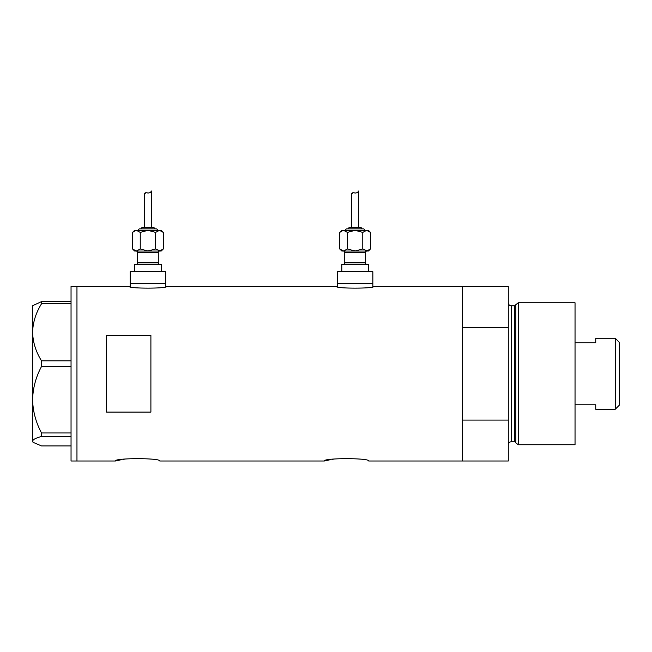 <?xml version="1.0" encoding="UTF-8"?>
<svg xmlns="http://www.w3.org/2000/svg" width="652" height="652" viewBox="0 0 652 652"><rect width="100%" height="100%" fill="white"/><g stroke="black" fill="none" stroke-linecap="round" stroke-linejoin="round"><path stroke-width="0.98" d="M166.423 286.521C167.564 288.665 128.305 288.665 129.455 286.521L130.196 286.676L130.196 283.27L165.681 283.27L165.681 271.729L130.196 271.729L130.196 283.27L165.681 283.27L165.681 286.676L336.619 286.521C335.47 288.665 374.729 288.665 373.588 286.521L372.846 286.676L372.846 283.27L337.353 283.27L337.353 286.676L336.619 286.521M373.588 286.521L462.455 286.521L462.455 327.451L508.291 327.451L508.291 286.521L462.455 286.521L462.455 461.005L462.455 420.075L508.291 420.075L508.291 461.005L368.706 461.005C370.083 457.9 322.968 457.9 324.346 461.005L159.764 461.005C161.15 457.9 114.027 457.9 115.404 461.005L121.932 459.578M123.513 459.301L125.192 459.041M324.346 461.005L330.874 459.578M332.447 459.301L334.126 459.041M150.897 412.097L150.897 335.43L106.537 335.43L106.537 412.097L150.897 412.097M129.455 286.521L76.96 286.521L76.96 461.005L76.96 286.521L71.044 286.521L71.044 461.005L115.404 461.005M41.516 360.817C35.909 351.893 32.934 342.39 32.6 332.308C32.893 322.357 35.868 312.854 41.516 303.799L41.516 301.607L32.6 305.739L32.6 399.733C32.91 388.062 35.884 376.986 41.516 366.497L41.516 360.817L71.044 360.817M71.044 303.799L41.516 303.799M41.516 301.607L71.044 301.607M71.044 445.919L41.516 445.919L33.195 442.374L32.6 441.192C32.893 439.546 35.868 437.965 41.516 436.465L41.516 432.969C35.876 422.439 32.902 411.363 32.6 399.733L32.6 441.779L33.195 442.374M71.044 436.465L41.516 436.465M41.516 432.969L71.044 432.969M71.044 366.497L41.516 366.497M515.838 442.879L515.838 304.647L518.267 302.781L518.267 444.737L515.838 442.879A1.475 1.475 0 0 0 514.412 441.779L511.249 441.779A2.958 2.958 0 0 0 508.291 444.737M515.838 304.647A1.475 1.475 0 0 1 514.412 305.739L511.249 305.739A2.958 2.958 0 0 1 508.291 302.781M518.267 302.781L575.04 302.781L575.04 444.737L518.267 444.737M508.291 420.075L508.291 327.451M615.26 338.274L619.4 342.414L619.4 405.112L615.26 409.252L615.26 338.274L595.741 338.274L595.741 342.74L575.04 342.74M615.26 409.252L595.741 409.252L595.741 404.778L575.04 404.778M136.105 251.028A1.475 1.475 0 0 1 137.588 252.511L137.588 262.862A1.475 1.475 0 0 1 136.105 264.337M159.764 251.028A1.475 1.475 0 0 0 158.289 252.511L158.289 262.862A1.475 1.475 0 0 0 159.764 264.337M159.463 251.028L136.415 251.028L161.248 251.028L163.302 248.974L159.463 251.028L147.939 251.028L140.253 248.974L136.415 251.028L147.939 251.028L155.624 248.974L159.993 250.987M157.548 230.327A1.475 1.475 0 0 0 156.072 228.852L139.805 228.852A1.475 1.475 0 0 0 138.322 230.327M154.589 228.852A1.475 1.475 0 0 0 153.114 227.369L142.764 227.369A1.475 1.475 0 0 0 141.28 228.852M135.885 230.368L132.568 232.389L134.63 230.327L161.248 230.327L163.302 232.389L163.302 248.974M150.506 192.324L151.484 190.995C151.354 192.095 150.188 192.788 147.988 193.065C145.681 192.356 144.483 192.764 144.385 194.296L144.385 227.369M151.484 190.995L151.484 227.369M134.63 271.729L134.63 264.337L161.248 264.337L161.248 271.729M132.568 248.974L134.63 251.028L136.415 251.028L132.568 248.974L132.568 232.389M134.451 250.466L136.415 251.028M144.385 194.296L145.885 192.625M136.415 230.327L140.253 232.389L147.939 230.327L155.624 232.389L159.463 230.327L163.302 232.389M161.427 230.898L159.463 230.327M155.624 232.389L155.624 248.974M140.253 232.389L140.253 248.974M343.27 251.028A1.475 1.475 0 0 1 344.753 252.511L344.753 262.862A1.475 1.475 0 0 1 343.27 264.337M366.929 251.028A1.475 1.475 0 0 0 365.454 252.511L365.454 262.862A1.475 1.475 0 0 0 366.929 264.337M364.712 230.327A1.475 1.475 0 0 0 363.229 228.852L346.97 228.852A1.475 1.475 0 0 0 345.487 230.327M361.754 228.852A1.475 1.475 0 0 0 360.279 227.369L349.928 227.369A1.475 1.475 0 0 0 348.445 228.852M343.042 230.368L339.733 232.389L341.795 230.327L368.413 230.327L370.466 232.389L370.466 248.974L366.628 251.028L368.413 251.028L370.466 248.974M357.671 192.324L358.649 190.995C358.51 192.095 357.345 192.788 355.153 193.065C352.846 192.356 351.648 192.764 351.55 194.296L351.55 227.369M358.649 190.995L358.649 227.369M341.795 271.729L341.795 264.337L368.413 264.337L368.413 271.729M337.353 271.729L372.846 271.729L372.846 283.27L337.353 283.27L337.353 271.729M341.615 250.466L343.571 251.028L339.733 248.974L341.795 251.028L366.628 251.028L355.104 251.028L347.418 248.974L343.571 251.028L355.104 251.028L362.781 248.974L367.157 250.987M351.55 194.296L353.05 192.625M343.571 230.327L347.418 232.389L355.104 230.327L362.781 232.389L366.628 230.327L370.466 232.389M368.592 230.898L367.157 230.368M362.781 232.389L362.781 248.974M347.418 232.389L347.418 248.974M339.733 232.389L339.733 248.974M514.412 441.779L514.412 305.739M511.249 305.739L511.249 441.779M158.289 252.511L137.588 252.511M137.588 262.862L158.289 262.862M365.454 252.511L344.753 252.511M344.753 262.862L365.454 262.862"/></g></svg>
